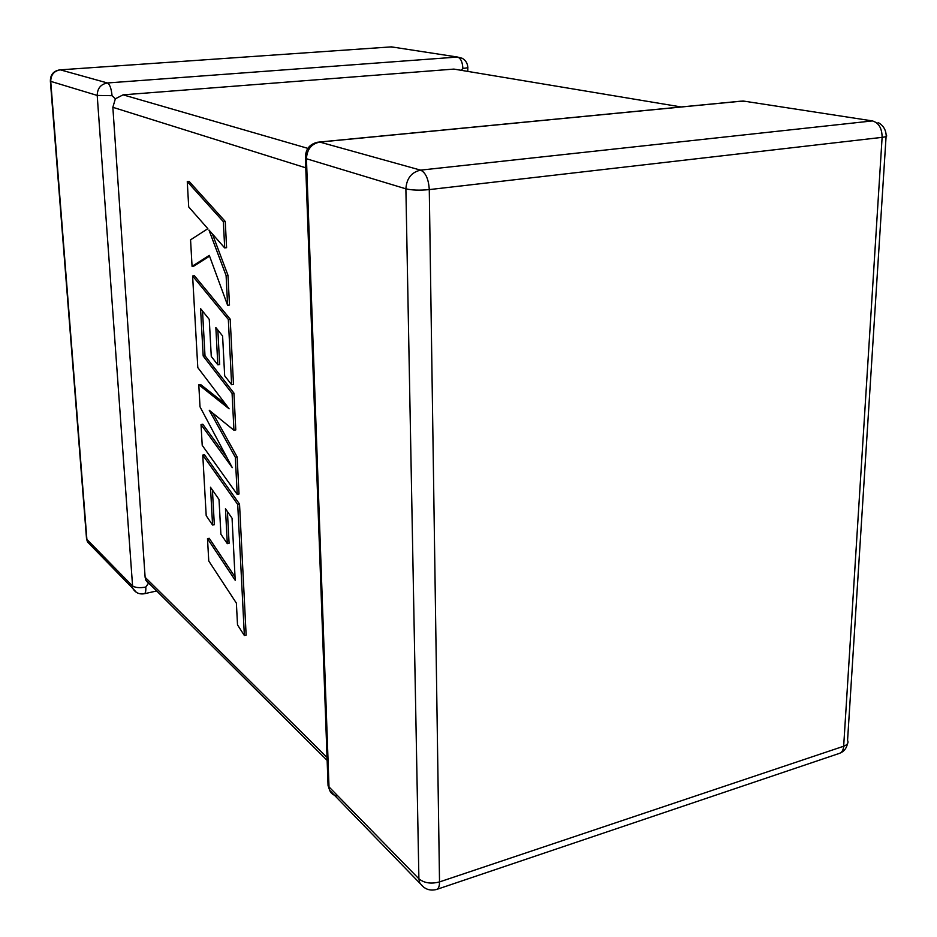 <?xml version="1.0" encoding="UTF-8"?>
<svg xmlns="http://www.w3.org/2000/svg" width="937" height="937" viewBox="0 0 937 937"><rect width="100%" height="100%" fill="white"/><g stroke="black" fill="none" stroke-linecap="round" stroke-linejoin="round"><path stroke-width="1.41" d="M462.878 68.389C462.503 61.959 460.711 58.176 457.525 57.04L391.455 46.873L60.284 69.842L107.462 82.971L457.525 57.04L462.292 58.305C465.642 60.284 467.481 63.247 467.797 67.171C468.418 67.651 466.778 68.05 462.878 68.389L461.273 70.31M681.117 106.959L453.906 69.092L123.098 94.836L307.84 148.362M86.45 537.85L87.516 541.984L132.749 588.377L97.202 95.433L50.727 81.367L86.883 539.372L132.105 585.602C134.905 587.698 139.461 588.19 145.797 587.066L148.386 583.388L145.821 580.179L145.118 577.274L112.85 107.31L115.356 98.795L123.098 94.836M112.053 95.691C111.327 88.558 109.805 84.318 107.462 82.971C100.798 84.178 97.378 88.336 97.202 95.433L112.053 95.691L115.356 98.795M453.906 69.092L457.502 69.689M149.99 584.337L148.386 583.388M207.499 538.67L208.764 560.982L236.382 603.123L237.518 624.897L244.37 635.52L237.717 504.457L202.767 455.089L206.199 515.666L212.582 525.048L210.485 487.24L219.012 499.468L220.898 534.207L227.316 543.659L225.466 508.709L232.06 518.231L235.199 580.272L207.499 538.67L209.232 538.307L235.035 576.981M244.37 635.52L246.138 635.087L239.532 504.083L204.524 454.761L202.767 455.089M237.717 504.457L239.532 504.083M212.582 525.048L214.327 524.685L212.418 490.004M227.316 543.659L229.085 543.273L227.41 511.52M237.202 494.361L235.328 457.279L209.244 410.254L233.945 430.27L232.083 393.423L203.188 356.013L200.553 308.601L209.256 319.376L211.27 356.447L217.829 364.844L215.85 327.54L222.596 335.973L224.669 375.807L231.638 384.72L228.323 319.423L192.612 275.982L197.801 367.597L229.108 408.801L198.785 384.767L200.026 406.845L232.282 467.622L201.033 424.555L202.205 445.309L237.202 494.361L239.017 493.998L237.143 456.94L212.816 413.147M235.328 457.279L237.143 456.94M233.945 430.27L235.784 429.931L233.934 393.107L204.992 355.732L202.521 311.037M232.083 393.423L233.934 393.107M203.188 356.013L204.992 355.732M217.829 364.844L219.668 364.552L217.841 330.035M231.638 384.72L233.489 384.404L230.197 319.142L194.427 275.736L192.612 275.982M228.323 319.423L230.197 319.142M225.747 404.374L200.565 384.475L198.785 384.767M226.695 457.104L202.802 424.238L201.033 424.555M192.062 266.319L209.291 255.391L227.609 305.286L226.098 275.56L208.974 230.057L224.693 247.93L223.357 221.694L225.267 221.472L189.122 181.427L187.271 181.626L188.7 206.913L207.862 228.698L190.562 239.813L192.062 266.319L193.889 266.085L209.572 256.152M223.357 221.694L187.271 181.626M227.609 305.286L229.483 305.029L227.984 275.302L212.406 233.957M226.098 275.56L227.984 275.302M224.693 247.93L226.59 247.684L225.267 221.472M420.608 170.136L872.429 120.92L743.135 101.009L319.775 142.073L420.608 170.136C425.703 172.584 428.596 179.072 429.275 189.602L439.523 881.916L843.663 746.239L882.115 137.352L429.275 189.602C419.624 190.504 411.823 190.246 405.885 188.829L306.446 158.74L329.004 786.893L418.898 878.789L405.885 188.829C406.623 178.393 411.519 172.162 420.608 170.136M145.118 577.274L327.036 757.447M305.767 167.817L112.85 107.31M50.352 80.898L50.727 81.367C50.844 74.784 54.03 70.943 60.284 69.842L59.628 69.888C53.374 71.036 50.293 74.808 50.375 81.226L86.544 538.904L87.516 541.984L94.063 546.716M390.53 46.944L394.664 47.365M145.797 587.066C146.008 590.919 145.528 593.144 144.38 593.73C139.285 594.562 135.408 592.781 132.749 588.377L136.415 592.371M436.63 889.447C438.551 888.756 439.512 886.25 439.523 881.916C431.043 884.141 424.168 883.087 418.898 878.789L419.553 882.478C423.817 888.955 429.509 891.274 436.63 889.447L839.306 753.418C843.78 751.767 846.486 748.546 847.435 743.767M423.817 887.304L329.672 790.313L327.927 782.278M337.812 795.9C333.865 795.677 331.148 793.815 329.672 790.313L328.055 785.604L305.427 158.318L306.446 158.74C306.973 149.37 311.412 143.818 319.775 142.073L317.877 142.178C309.444 144.04 305.298 149.416 305.427 158.318L306.504 156.678M886.086 136.521L847.563 740.324C848.723 742.877 847.423 744.845 843.663 746.239C843.335 750.115 841.883 752.516 839.306 753.418M872.429 120.92C878.789 122.806 882.022 128.275 882.115 137.352C886.238 136.825 887.597 136.146 886.168 135.326C885.828 129.599 883.146 125.335 878.133 122.536M319.552 142.014L740.617 101.196L747.012 101.606M467.797 67.569L467.821 71.411M156.69 590.978L144.38 593.73M327.142 760.364L145.821 580.179"/></g></svg>
